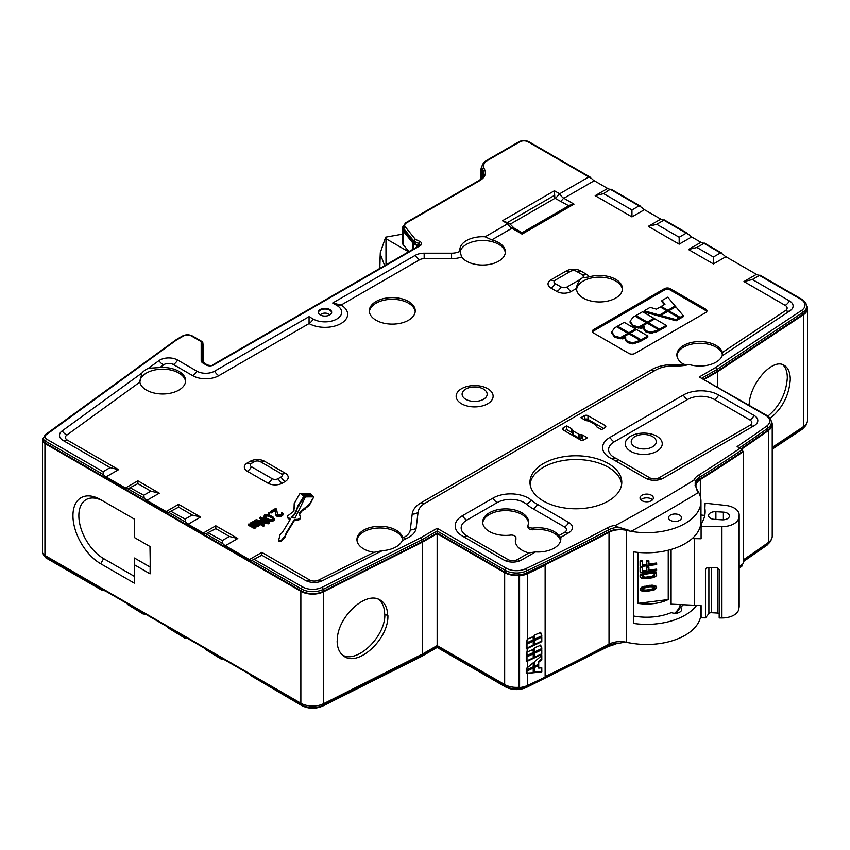 <?xml version="1.0" encoding="UTF-8"?>
<svg xmlns="http://www.w3.org/2000/svg" width="850" height="850" viewBox="0 0 850 850"><rect width="100%" height="100%" fill="white"/><g stroke="black" fill="none" stroke-linecap="round" stroke-linejoin="round"><path stroke-width="1.27" d="M202.863 343.889L202.969 343.942A2.507 1.445 0 0 1 203.702 344.962L203.702 362.939M742.369 450.882L743.506 451.541L743.506 563.465A1669.57 963.921 180 0 1 739.171 566.376M771.269 421.186A16.692 9.637 180 0 1 772.225 424.405L772.225 536.318A16.692 9.637 180 0 1 768.496 542.396A1665.394 961.509 180 0 1 743.506 559.757M806.544 305.235A16.692 9.637 180 0 1 807.5 308.454L807.5 420.368A16.692 9.637 180 0 1 803.409 426.7L772.225 447.408M519.594 687.576L519.594 575.801A17.531 10.126 0 0 0 527.51 573.697A1669.57 963.921 0 0 0 545.137 565.324L545.137 677.11A1669.57 963.921 0 0 1 527.51 685.482A17.531 10.126 0 0 1 519.594 687.576L518.872 687.161L518.872 575.376A16.692 9.637 180 0 1 504.666 572.656L437.155 533.683L422.397 542.204L323.627 591.77A16.692 9.637 180 0 1 300.868 591.313L44.944 443.551L44.944 555.475A8.351 4.824 180 0 1 42.5 552.064L42.5 440.151A8.351 4.824 180 0 1 43.339 438.047M44.944 555.475L300.868 703.237A16.692 9.637 180 0 0 323.627 703.694L422.397 654.117L437.155 645.596L504.666 684.569A16.692 9.637 180 0 0 519.074 687.278M743.506 451.541A1669.57 963.921 180 0 1 700.336 479.549A16.692 9.637 180 0 0 695.895 486.094A16.692 9.637 180 0 0 697.096 489.674A54.262 31.323 180 0 1 697.946 491.002L698.668 492.341A54.262 31.323 0 0 1 700.974 501.373A54.262 31.323 0 0 1 631.072 531.367L628.862 530.889A54.262 31.323 180 0 1 626.556 530.389A16.692 9.637 180 0 0 609.025 532.27L609.025 644.183A1669.57 963.921 180 0 1 545.137 676.611M609.025 644.183A16.692 9.637 180 0 1 626.556 642.313A54.262 31.323 180 0 0 628.862 642.812L631.072 643.153A54.262 31.323 180 0 0 700.974 613.158L700.974 605.572M615.432 644.215L608.111 646.574L526.118 687.607C519.021 690.434 512.189 690.221 505.601 686.97L437.155 647.456L421.494 656.497L322.734 706.074C315.584 709.102 308.603 708.953 301.803 705.628L251.94 676.281A8.351 4.824 -120 0 0 249.369 674.114L225.335 660.237A8.351 4.824 60 0 0 222.753 659.43L222.296 659.164M221.829 659.462L205.902 649.697A8.351 4.824 -120 0 0 203.32 647.53L188.148 638.764A8.351 4.824 60 0 0 185.566 637.957L185.109 637.691M184.641 637.989L168.704 628.224A8.351 4.824 -120 0 0 166.133 626.057L146.827 614.911A8.351 4.824 60 0 0 144.256 614.104L143.788 613.838M143.321 614.136L127.978 604.711A8.351 4.824 -120 0 0 125.407 602.544L106.091 591.388A8.351 4.824 60 0 0 103.519 590.591L103.062 590.325M625.504 642.09L615.931 643.811M322.734 706.074A1.668 0.892 -116.7 0 0 323.085 705.309L420.697 656.402L437.155 646.893L437.155 533.683M421.834 655.743L421.834 654.404M696.469 605.54A54.262 31.323 180 0 1 633.622 623.454L633.622 551.884A54.262 31.323 180 0 0 700.974 521.475L700.974 501.373M609.025 532.27A1669.57 963.921 180 0 1 544.542 564.984L545.137 565.324M518.872 575.376L519.594 575.801M44.944 443.551A8.351 4.824 180 0 1 42.5 440.151M418.221 246.266L413.674 243.695A2.507 1.445 0 0 1 413.015 243.206L402.953 230.743A8.351 4.824 0 0 1 402.178 228.714L402.178 242.484L402.953 244.417L408.978 251.6M403.017 226.61A8.351 4.824 0 0 0 402.178 228.714M482.343 177.735L482.343 173.613A16.692 9.637 180 0 1 482.917 176.109A16.692 9.637 180 0 1 482.832 177.055M482.343 173.613L481.599 171.998A16.692 9.637 180 0 1 481.026 169.501A16.692 9.637 180 0 1 481.982 166.292M807.5 308.454A16.692 9.637 180 0 1 803.409 314.776L717.538 371.801L704.395 379.387M772.225 424.405A16.692 9.637 180 0 1 768.496 430.472A1665.394 961.509 180 0 1 742.008 448.864M789.438 300.911A12.527 7.225 180 0 1 790.032 310.771L722.171 355.831L722.426 352.474L785.528 310.558A6.556 3.783 180 0 0 785.219 305.394A8.351 4.824 120 0 0 789.438 300.911L752.367 279.512L759.454 275.421L800.838 299.317A14.195 8.192 180 0 1 801.518 310.484L715.711 367.476L699.242 376.986L765.563 415.267A14.195 8.192 180 0 1 766.551 426.222A1662.887 960.064 180 0 1 737.141 446.579L740.095 448.279A1667.062 962.476 180 0 1 698.498 475.224A1.668 0.999 58 0 1 699.731 477.243A17.531 10.126 0 0 0 695.119 483.278L697.308 491.396A1681.374 970.732 0 0 0 697.946 491.002M740.095 448.279L742.369 449.597L742.369 451.573A1668.731 963.433 180 0 1 699.731 479.219A17.531 10.126 0 0 0 695.098 485.424M771.29 423.417A15.863 9.159 180 0 1 771.386 424.405A15.863 9.159 180 0 1 767.847 430.174A1664.566 961.021 180 0 1 741.444 448.492M801.518 310.484A1.668 1.031 56.4 0 1 802.772 312.481A15.863 9.159 180 0 0 806.661 306.478L806.661 308.454A15.863 9.159 180 0 1 802.772 314.457L716.933 371.471L703.811 379.047M482.407 171.87A15.863 9.159 180 0 1 481.865 169.501L481.865 167.524A15.863 9.159 180 0 0 482.407 169.894L483.151 173.485A17.531 10.126 0 0 1 483.661 175.068M403.718 230.541A7.512 4.335 180 0 1 403.006 228.714L403.006 226.738A7.512 4.335 180 0 0 403.718 228.565L403.718 230.541L413.769 242.994A1.668 0.967 180 0 0 414.216 243.334L418.752 245.533L418.752 243.557L414.216 241.357L414.216 243.334M610.704 189.539L641.856 207.528A8.351 4.824 -120 0 0 644.428 209.695L631.954 216.909L631.954 209.992L603.617 193.63L610.236 189.274A8.351 4.824 60 0 1 607.665 188.477L594.256 180.731A8.351 4.824 -120 0 1 591.685 178.564L528.062 141.833A5.844 3.379 180 0 0 519.796 141.833L487.688 160.374A14.195 8.192 180 0 0 484.022 168.279L484.766 169.894A19.199 11.082 0 0 1 479.793 180.604L406.396 222.987A5.844 3.379 180 0 0 405.227 226.791L415.289 239.254L419.826 241.453A5.004 2.89 0 0 1 420.155 245.714L213.446 365.054A5.004 2.89 0 0 1 206.359 365.054L203.15 363.205A6.683 3.857 0 0 1 201.195 360.474L201.195 341.626L191.601 336.09A5.844 3.379 180 0 0 183.334 336.09L176.29 340.159L46.272 434.711A1.668 1.062 -126 0 0 45.294 434.722L43.339 438.175L43.339 440.151A7.512 4.335 0 0 0 45.539 443.211L45.539 441.235A1.668 0.967 120 0 1 46.718 439.195L103.062 471.718L103.519 474.714A8.351 4.824 -120 0 0 106.091 476.882L125.407 488.038L137.881 480.824L137.881 483.65L127.978 488.835A8.351 4.824 60 0 1 125.407 488.038M628.862 530.889A1681.374 970.732 0 0 0 629.542 530.517A53.422 30.844 180 0 1 626.875 529.943A17.531 10.126 0 0 0 608.451 531.909A1668.731 963.433 180 0 1 526.458 572.953A15.863 9.159 180 0 1 505.251 572.316L437.155 533.003L421.834 541.843L323.085 591.409A15.863 9.159 180 0 1 301.463 590.973L45.539 443.211M527.51 685.482L527.51 673.381L526.267 673.466L526.267 671.341A17.531 10.126 0 0 0 527.51 670.809L527.51 670.161A17.531 10.126 0 0 1 526.267 670.692L526.267 668.567L527.51 667.59L527.51 661.162A17.531 10.126 0 0 1 526.267 661.693L526.267 657.114A17.531 10.126 0 0 0 527.51 656.582L527.51 655.924A17.531 10.126 0 0 1 526.267 656.455L527.51 648.401A17.531 10.126 0 0 1 526.267 648.933L526.267 644.353A17.531 10.126 0 0 0 527.51 643.822L527.51 643.163A17.531 10.126 0 0 1 526.267 643.694L527.51 639.083L532.408 637.086L533.077 637.946L533.768 636.129L533.768 640.22L533.237 639.848A1669.57 963.921 180 0 1 526.989 642.791A16.692 9.637 180 0 1 526.267 643.11M527.51 643.163A1669.57 963.921 0 0 0 533.768 640.22M527.51 643.822A1669.57 963.921 0 0 0 533.768 640.879L533.768 645.458L533.237 645.086A1669.57 963.921 180 0 1 526.989 648.029A16.692 9.637 180 0 1 526.267 648.348M527.51 648.401A1669.57 963.921 0 0 0 533.768 645.458M527.51 651.844L532.408 649.846L533.077 650.696L533.768 648.89L533.768 652.981L533.237 652.609A1669.57 963.921 180 0 1 526.989 655.552A16.692 9.637 180 0 1 526.267 655.871M527.51 655.924A1669.57 963.921 0 0 0 533.768 652.981M527.51 656.582A1669.57 963.921 0 0 0 533.768 653.639L533.768 658.219L533.237 657.847A1669.57 963.921 180 0 1 526.989 660.79A16.692 9.637 180 0 1 526.267 661.109M527.51 661.162A1669.57 963.921 0 0 0 533.768 658.219M527.51 667.59L533.768 662.341L533.768 667.207L533.237 666.846A1669.57 963.921 180 0 1 526.989 669.779A16.692 9.637 180 0 1 526.267 670.097M527.51 670.161A1669.57 963.921 0 0 0 533.768 667.207M527.51 670.809A1669.57 963.921 0 0 0 533.768 667.866L533.768 672.743L526.267 673.072M527.51 673.381L533.768 672.743M534.384 672.679L541.801 671.893L541.801 667.803L538.719 668.132L538.719 665.518A1669.57 963.921 0 0 1 534.384 667.569L534.384 672.679M538.719 662.246L541.801 659.621L541.801 655.531L534.384 661.821L534.384 666.921A1669.57 963.921 0 0 0 538.719 664.859L538.719 662.246L538.188 661.874L538.188 664.487A1669.57 963.921 180 0 1 534.384 666.294M534.384 657.921A1669.57 963.921 0 0 0 541.801 654.394L541.801 649.804A1669.57 963.921 0 0 1 534.384 653.342L534.384 657.921M541.801 647.849L541.801 649.156A1669.57 963.921 0 0 1 534.384 652.683L534.384 647.87L540.664 645.235L541.801 647.849L541.269 647.477L541.269 648.784A1669.57 963.921 180 0 1 534.384 652.067M534.384 645.161A1669.57 963.921 0 0 0 541.801 641.633L541.801 637.054A1669.57 963.921 0 0 1 534.384 640.581L534.384 645.161M541.801 635.088L540.664 632.474L534.384 635.12L534.384 639.933A1669.57 963.921 0 0 0 541.801 636.395L541.801 635.088L541.269 634.716L541.269 636.023A1669.57 963.921 180 0 1 534.384 639.306M532.121 636.926L533.077 637.946M533.237 637.394L533.237 639.848M533.237 641.123L533.237 645.086M532.121 649.687L533.077 650.696M533.237 650.154L533.237 652.609M533.237 653.884L533.237 657.847M533.237 662.787L533.237 666.846M533.237 668.121L533.237 672.371M541.269 667.856L541.269 671.521L534.384 672.254M541.801 671.893L541.269 671.521M538.188 665.773L538.719 668.132M541.269 655.987L541.269 659.249L538.188 661.874M541.801 659.621L541.269 659.249M538.719 664.859L538.188 664.487M541.269 650.059L541.269 654.022A1669.57 963.921 180 0 1 534.384 657.294M541.801 654.394L541.269 654.022M540.377 645.076L541.269 647.477M541.801 649.156L541.269 648.784M541.269 637.309L541.269 641.261A1669.57 963.921 180 0 1 534.384 644.544M541.801 641.633L541.269 641.261M541.801 636.395L541.269 636.023M540.377 632.315L541.269 634.716M422.397 542.204L422.397 654.117M337.344 640.847L337.142 640.953C337.227 647.912 339.426 652.949 343.719 656.041C357.924 667.494 388.939 639.009 387.897 615.474L387.664 615.591C387.526 607.771 384.816 602.459 379.514 599.675C364.661 591.037 336.398 618.63 337.344 640.847M149.982 546.529L134.481 537.582L149.982 546.529L150.206 560.288L150.099 573.856L134.459 564.825L134.321 583.153L100.693 563.741A39.238 22.652 60 0 1 72.951 515.684A39.238 22.652 60 0 1 100.693 499.672L103.647 501.373A35.062 20.241 -120 0 0 78.859 515.684A35.062 20.241 -120 0 0 103.647 558.631L134.343 576.353L134.481 558.025L150.153 567.067M134.481 537.582L134.321 519.084L100.693 499.672M134.321 519.084L103.647 501.373M134.343 576.353L134.321 583.153M134.481 558.025L134.459 564.825M342.422 655.031C357.138 663.977 385.645 636.523 384.859 614.146M387.664 615.591L384.657 614.04C384.561 607.07 382.341 602.066 377.984 599.037M408.627 251.802L385.974 238.712L385.677 237.171L380.311 252.663L379.812 268.441M386.006 264.86L385.974 238.712M380.311 252.663L379.642 267.824M717.538 371.801L717.538 386.984M749.148 405.227C749.424 383.881 772.746 357.404 784.253 365.383C788.184 367.806 790.192 372.502 790.287 379.451C789.097 395.516 782.361 408.51 770.068 418.434M767.879 416.171C779.758 406.119 786.239 393.306 787.323 377.74C787.27 371.737 785.729 367.381 782.701 364.671M402.178 234.239L385.677 237.171M384.668 265.636L380.502 254.639M695.119 483.278C695.587 480.473 695.183 479.442 693.908 480.197A1669.57 963.921 0 0 1 615.931 525.215C614.539 526.001 615.528 526.692 618.917 527.276L629.542 530.517M722.171 355.831A22.961 13.249 180 0 1 689.031 364.48A25.043 14.461 180 0 1 678.088 365.936L673.274 365.936A25.043 14.461 0 0 0 655.562 370.164L425.351 503.072A25.043 14.461 0 0 0 424.734 503.444A25.043 14.461 0 0 0 418.083 512.295L416.171 528.073A25.043 14.461 180 0 1 409.519 536.924A25.043 14.461 180 0 1 407.618 537.976L402.178 540.706A22.961 13.249 0 0 1 382.319 550.673L322.469 580.709A12.527 7.225 180 0 1 305.405 580.369L261.842 555.22L251.94 560.405A8.351 4.824 60 0 1 249.369 559.597L225.335 545.721A8.351 4.824 -120 0 1 222.753 543.554L205.902 533.821A8.351 4.824 60 0 1 203.32 533.014L188.148 524.259A8.351 4.824 -120 0 1 185.566 522.091L168.704 512.348A8.351 4.824 60 0 1 166.133 511.551L146.827 500.395A8.351 4.824 -120 0 1 144.256 498.228L127.978 488.835M543.405 501.033A45.911 26.509 0 0 0 593.449 506.781A45.911 26.509 0 0 0 621.786 482.29A45.911 26.509 0 0 0 608.345 463.547A45.911 26.509 0 0 0 558.301 457.799A45.911 26.509 0 0 0 529.964 482.29A45.911 26.509 0 0 0 543.405 501.033M515.822 538.252A4.579 2.646 0 0 0 515.918 537.71L515.918 539.421A4.579 2.646 0 0 1 515.822 539.952L515.822 538.252A22.748 13.133 0 0 0 515.344 540.908A22.748 13.133 0 0 0 528.923 552.925L535.564 551.916L521.571 559.991A12.527 7.225 180 0 1 503.859 559.991L462.538 536.138A25.043 14.461 180 0 1 462.198 535.936A25.043 14.461 180 0 1 462.538 515.684L492.957 498.121A25.043 14.461 180 0 1 531.261 500.119A54.262 31.323 0 0 0 537.508 504.443L568.788 522.506A12.527 7.225 180 0 1 568.969 532.621A12.527 7.225 180 0 1 568.788 532.727L560.692 537.402L558.907 535.606A22.748 13.133 0 0 0 533.492 528.041L533.492 529.752A4.579 2.646 180 0 1 527.988 527.159L527.988 525.459A4.579 2.646 0 0 0 533.492 528.041M535.564 551.916A22.748 13.133 0 0 0 560.841 538.858A22.748 13.133 0 0 0 560.702 537.391M645.532 478.199L614.242 460.137A54.262 31.323 0 0 0 611.309 458.564A25.043 14.461 180 0 1 609.62 457.64A25.043 14.461 180 0 1 609.96 437.389L683.304 395.048A25.043 14.461 180 0 1 718.728 395.048L754.141 415.491A12.527 7.225 180 0 1 754.311 425.616A12.527 7.225 180 0 1 754.141 425.712L663.234 478.199A12.527 7.225 180 0 1 645.532 478.199M641.984 500.692A6.683 3.857 0 0 0 649.262 501.532A6.683 3.857 0 0 0 653.384 497.962A6.683 3.857 0 0 0 651.429 495.242A6.683 3.857 0 0 0 644.151 494.402A6.683 3.857 0 0 0 640.029 497.962A6.683 3.857 0 0 0 641.984 500.692M582.686 435.104L587.382 437.814L583.844 439.854A2.507 1.445 180 0 1 580.306 439.854L563.189 429.973A2.507 1.445 180 0 1 562.456 428.953A2.507 1.445 180 0 1 563.189 427.933L566.727 425.882L571.423 428.602A1.668 0.967 180 0 1 571.859 429.038L572.433 430.27A2.507 1.445 0 0 0 573.081 430.918L578.51 434.053A3.336 1.923 0 0 0 580.008 434.552L581.931 434.849A1.668 0.967 180 0 1 582.686 435.104L582.686 438.844L584.141 439.684M596.424 426.487L595.903 425.372A3.336 1.923 0 0 0 595.043 424.511L589.613 421.377A2.507 1.445 0 0 0 588.487 421.005L586.341 420.676A1.668 0.967 180 0 1 585.597 420.421L580.89 417.711L584.439 415.661A2.507 1.445 180 0 1 587.977 415.661L605.094 425.542A2.507 1.445 180 0 1 605.827 426.572A2.507 1.445 180 0 1 605.094 427.592L601.556 429.632L596.849 426.923A1.668 0.967 180 0 1 596.424 426.487M402.401 540.6L402.698 537.986A22.961 13.249 0 0 0 396.132 530.166A22.961 13.249 0 0 0 371.121 527.298A22.961 13.249 0 0 0 356.947 539.538A22.961 13.249 0 0 0 363.672 548.909A22.961 13.249 0 0 0 373.979 552.351L382.319 550.673M722.426 352.474A22.961 13.249 0 0 0 716.072 345.461A22.961 13.249 0 0 0 691.05 342.582A22.961 13.249 0 0 0 676.876 354.832A22.961 13.249 0 0 0 683.474 364.129L686.959 364.99M725.889 256.732L713.416 263.936L713.416 257.019L696.883 247.477L703.97 243.387L723.318 254.564A8.351 4.824 -120 0 0 725.889 256.732L756.415 274.359A8.351 4.824 60 0 0 758.986 275.156L759.454 275.421M691.656 236.959L679.171 244.173L679.171 237.256L656.742 224.304L663.829 220.214L689.084 234.791A8.351 4.824 -120 0 0 691.656 236.959L700.931 242.324A8.351 4.824 60 0 0 703.503 243.121L703.97 243.387M644.428 209.695L660.79 219.141A8.351 4.824 60 0 0 663.361 219.948L663.829 220.214M498.695 242.622A22.748 13.133 0 0 0 491.789 239.891L485.148 236.81A22.748 13.133 0 0 0 459.861 249.868A22.748 13.133 0 0 0 459.999 251.324L461.624 256.976A22.748 13.133 0 0 0 466.522 261.194A22.748 13.133 0 0 0 491.311 264.042A22.748 13.133 0 0 0 505.357 251.908A22.748 13.133 0 0 0 498.695 242.622M148.463 368.273A22.961 13.249 0 0 0 141.918 373.033L139.846 382.107A22.961 13.249 0 0 0 146.444 390.108A22.961 13.249 0 0 0 171.466 392.976A22.961 13.249 0 0 0 185.629 380.726A22.961 13.249 0 0 0 178.914 371.354A22.961 13.249 0 0 0 159.864 367.572L148.463 368.273L158.961 360.655A12.527 7.225 180 0 1 177.618 360.049L196.913 371.184A12.527 7.225 0 0 0 214.625 371.184L309.071 316.657L313.204 319.047A16.692 9.637 0 0 0 336.696 319.111A16.692 9.637 0 0 0 337.036 305.554A16.692 9.637 0 0 0 336.812 305.416L332.679 303.025L415.321 255.319A12.527 7.225 180 0 1 424.171 253.204L451.573 253.204A12.527 7.225 0 0 0 459.999 251.324M408.531 301.495A22.961 13.249 0 0 0 383.509 298.626A22.961 13.249 0 0 0 369.336 310.866A22.961 13.249 0 0 0 376.061 320.237A22.961 13.249 0 0 0 401.083 323.117A22.961 13.249 0 0 0 415.257 310.866A22.961 13.249 0 0 0 408.531 301.495M634.907 353.462L705.734 312.566A4.176 2.412 0 0 0 706.956 310.866A4.176 2.412 0 0 0 705.734 309.166L670.321 288.713A4.176 2.412 0 0 0 664.413 288.713L593.587 329.609A4.176 2.412 0 0 0 592.365 331.319A4.176 2.412 0 0 0 593.587 333.019L629 353.462A4.176 2.412 0 0 0 634.907 353.462M289.467 519.308L289.467 518.288L290.711 518.744L282.487 532.302L280.107 534.671L278.428 541.163L281.053 541.694L281.053 540.674L285.207 535.872L286.163 533.046L294.397 519.488L298.042 519.297L299.848 518.256L300.517 517.172L299.444 514.484L300.22 511.849L309.358 504.294L313.756 497.038L310.101 493.563L300.603 493.382L299.614 493.956L294.206 503.604L293.962 511.169L287.204 516.258L288.182 518.564L290.211 519.584M294.206 503.604L294.536 508.746M299.551 514.717L301.399 511.509L309.358 505.314L313.756 497.038M281.053 541.694L285.207 536.903L286.163 534.066L294.397 520.519L298.042 520.327L299.848 519.286L300.517 517.172M281.509 512.922L281.722 513.899L280.574 514.771L277.599 514.749L276.558 509.044L275.612 508.502L270.3 511.562L270.3 512.412L271.246 512.964L275.379 510.574L275.836 515.1L277.993 516.683L281.966 515.908L283.018 513.793L282.253 512.497L281.626 513.984M268.387 512.678L269.333 514.069L270.066 512.794L268.387 512.678L270.066 512.794M263.681 516.258L264.679 518.712L270.024 521.284L272.329 521.252L274.104 520.232L273.689 517.438L268.983 514.717L264.552 514.888L263.798 516.842L268.26 519.924L272.329 520.402L274.274 518.628M259.261 522.059L268.239 523.834L269.567 523.069L269.567 522.219L260.716 517.108L259.824 518.468L265.264 521.602M259.824 517.618L267.548 522.07L256.137 519.743L254.809 520.508L254.809 521.358L263.659 526.479L264.552 525.109L257.019 520.763L268.239 522.984L269.567 522.219M258.432 525.672L259.654 525.523L259.654 524.673L253.629 521.188L252.896 521.624L257.603 524.333L257.433 525.087L255.786 525.162L251.271 522.559L250.527 522.984L255.053 525.587L254.777 526.628L248.912 523.919L248.168 524.344L254.596 527.372L255.818 526.883L255.956 525.938L259.654 524.673M256.073 526.798L258.177 526.373L258.432 525.162M248.168 524.344L248.168 525.194L253.927 528.179L255.818 527.744L256.073 526.522M250.527 522.984L250.527 523.834L255.064 526.458L255.053 525.587M252.896 521.624L252.896 522.474L257.433 525.087M615.719 279.342A22.961 13.249 0 0 0 588.997 276.93L582.282 277.897A4.176 2.412 0 0 0 582.165 274.624A4.176 2.412 0 0 0 582.112 274.592L576.47 271.331A4.176 2.412 0 0 0 570.562 271.331L555.22 280.192A4.176 2.412 0 0 0 555.156 280.234A4.176 2.412 0 0 0 555.22 283.603L561.117 287.013A4.176 2.412 0 0 0 567.024 287.013L580.465 279.246C577.787 282.965 576.47 286.025 576.534 288.426A22.961 13.249 0 0 0 576.534 288.713A22.961 13.249 0 0 0 583.249 298.084A22.961 13.249 0 0 0 608.271 300.964A22.961 13.249 0 0 0 622.444 288.713A22.961 13.249 0 0 0 615.719 279.342M110.224 467.681L63.144 440.502A12.527 7.225 0 0 1 62.974 440.396A12.527 7.225 0 0 1 62.199 430.886L141.918 373.033M103.062 471.718L110.139 467.638L118.575 469.678L106.091 476.882M588.859 176.938L559.64 193.8L555.592 198.284A12.527 7.225 -120 0 0 556.017 198.868L568.778 205.774M509.437 223.391L502.456 220.766L507.694 223.794A8.351 4.824 -120 0 0 511.913 228.268A4.176 2.412 120 0 1 513.995 228.066L509.437 223.391L507.694 223.794L485.148 236.81M329.726 314.957A6.683 3.857 180 0 1 322.447 315.796A6.683 3.857 180 0 1 318.325 312.226A6.683 3.857 180 0 1 320.28 309.506A6.683 3.857 180 0 1 327.558 308.667A6.683 3.857 180 0 1 331.681 312.226A6.683 3.857 180 0 1 329.726 314.957M130.454 487.942L143.788 495.242L144.256 498.228M143.788 495.242L150.875 491.151L137.881 483.65M137.881 480.824L159.301 493.191L150.96 491.194M168.704 512.348L178.617 507.163L178.617 504.348L200.621 517.044L188.148 524.259M171.179 511.456L185.109 519.095L185.566 522.091M185.109 519.095L192.196 515.004L178.617 507.163M200.621 517.044L192.27 515.058M205.902 533.821L215.804 528.636L215.804 525.81L237.809 538.517L225.335 545.721M208.367 532.929L222.296 540.568L222.753 543.554M222.296 540.568L229.383 536.477L215.804 528.636M237.809 538.517L229.458 536.52M254.405 559.513L302.642 586.946A1.668 0.967 120 0 0 301.463 588.997L251.94 560.405M249.369 559.597L261.842 552.394L261.842 555.22M615.931 525.215A19.199 11.082 0 0 0 607.325 527.871A1667.062 962.476 180 0 1 525.406 568.862A14.195 8.192 180 0 1 506.43 568.289L437.155 528.296L420.697 537.806L421.834 539.867L421.834 541.843M437.155 528.296L437.155 533.003M402.762 540.048A22.961 13.249 0 0 0 396.132 531.877A22.961 13.249 0 0 0 371.801 528.849A22.961 13.249 0 0 0 356.989 540.398M202.863 342.986L202.034 341.541A1.668 0.967 -60 0 0 201.195 341.626A1.668 1.36 0 0 1 202.863 342.986L202.863 361.845A1.668 1.36 0 0 0 201.195 360.474M510.074 224.251L555.029 198.294L556.017 198.868M555.592 198.284L555.029 198.294M554.848 197.859L554.402 190.772L559.64 193.8A8.351 4.824 -120 0 0 563.858 198.284L574.026 204.159L522.081 234.143L522.081 232.9M513.995 228.066L522.081 232.73L569.851 205.158L574.026 204.159M505.314 252.758A22.748 13.133 0 0 0 498.695 244.322A22.748 13.133 0 0 0 475.309 241.177A22.748 13.133 0 0 0 460.062 251.887M309.071 316.657L309.071 323.574A22.652 13.079 0 0 0 341.031 323.521A22.652 13.079 0 0 0 341.105 305.076L332.679 303.025M185.587 381.586A22.961 13.249 0 0 0 178.914 373.065A22.961 13.249 0 0 0 154.583 370.026A22.961 13.249 0 0 0 139.772 381.576M715.711 367.476L716.933 369.495L716.933 371.471M737.141 446.579L741.699 448.641M699.242 376.986L766.392 415.183A1.668 0.967 -60 0 0 765.563 415.267M785.219 305.394L743.941 281.562L752.282 279.565M722.67 355.162A22.961 13.249 0 0 0 716.072 347.161A22.961 13.249 0 0 0 691.741 344.133A22.961 13.249 0 0 0 676.929 355.683M720.492 252.928L713.416 257.019M713.416 263.936L688.447 249.528L696.798 247.531M686.258 233.166L679.171 237.256M679.171 244.173L648.316 226.355L656.657 224.357M639.041 205.902L631.954 209.992M631.954 216.909L595.191 195.681L603.532 193.683M318.357 312.566A6.683 3.857 180 0 1 320.28 310.186A6.683 3.857 0 0 1 327.282 309.283A6.683 3.857 0 0 1 331.659 312.566M320.376 315.01A4.93 2.848 180 0 1 321.523 313.969A4.93 2.848 180 0 1 329.641 315.01M415.204 311.716A22.961 13.249 0 0 0 408.531 303.195A22.961 13.249 0 0 0 384.2 300.167A22.961 13.249 0 0 0 369.389 311.716M465.789 399.309A12.527 7.225 0 0 0 483.406 399.351A12.527 7.225 0 0 0 483.671 389.183A12.527 7.225 0 0 0 483.501 389.077A12.527 7.225 0 0 0 465.609 389.183A12.527 7.225 0 0 0 465.789 399.309M706.786 311.546A4.176 2.412 0 0 0 705.734 310.526L670.321 290.084A4.176 2.412 0 0 0 664.413 290.084L593.587 330.979A4.176 2.412 0 0 0 592.535 331.999M660.822 315.424L660.822 316.582L676.09 320.822L679.161 319.058L679.161 317.9L667.856 311.366L660.822 315.424L676.09 319.664L679.161 317.9M679.161 317.953L680.117 318.506L683.188 316.731L683.188 315.573L675.803 306.786L668.812 310.813L680.117 317.348L683.188 315.573M666.899 311.929L666.899 310.813L660.269 306.988L656.487 309.166L650.144 307.381L644.226 310.803L644.226 311.961L659.536 316.221L660.822 315.478M675.176 307.147L675.176 306.032L667.792 297.192L661.948 300.571L661.948 301.729L664.349 304.629M667.898 311.397L668.812 310.866M666.899 310.866L667.813 311.397M643.822 327.792L644.077 330.055L646.021 332.021L651.344 333.317L658.622 330.916L658.622 329.757L647.317 323.223L640.645 327.08L644.098 326.623L644.077 328.897L646.021 330.862L651.344 332.159L658.622 329.757M640.645 327.08L640.645 328.238L644.098 327.781M658.622 329.811L659.579 330.363L666.209 326.527L666.209 325.369L654.904 318.846L648.274 322.671L659.579 329.205L666.209 325.369M630.105 322.479L630.105 321.321L630.105 322.479L633.048 326.549L638.807 328.196L640.645 327.133M647.36 323.255L648.274 322.724M646.351 322.724L647.275 323.255M625.43 338.417L625.674 340.669L627.629 342.646L632.942 343.942L640.22 341.53L640.22 340.372L628.915 333.848L622.242 337.705L625.706 337.248L625.674 339.511L627.629 341.477L632.942 342.784L640.22 340.372M622.242 337.705L622.242 338.863L625.706 338.406M640.22 340.425L641.176 340.978L647.817 337.152L647.817 335.994L636.512 329.471L629.871 333.296L641.176 339.819L647.817 335.994M611.702 333.104L611.702 331.946L611.702 333.104L614.656 337.174L620.404 338.81L622.242 337.748M628.957 333.869L629.871 333.349M627.959 333.349L628.872 333.88M676.09 320.822L676.09 319.664M680.117 318.506L680.117 317.348M668.812 311.918L668.812 310.813M659.536 316.221L659.536 315.063L666.899 310.813M644.226 310.803L659.536 315.063M667.856 311.376L667.856 310.261L675.176 306.032M661.226 307.541L661.226 306.436L667.856 310.261M661.948 300.571L664.997 304.257L661.226 306.436M659.579 330.363L659.579 329.205M648.274 323.786L648.274 322.671M638.807 328.196L638.807 327.038L646.351 322.671L635.014 316.126L633.048 317.252L630.105 321.321L633.048 325.391L638.807 327.038M646.351 323.786L646.351 322.671M647.307 323.234L647.307 322.118L653.947 318.293L642.6 311.737L635.97 315.573L647.307 322.118M635.97 316.678L635.97 315.573M653.947 319.398L653.947 318.293M641.176 340.978L641.176 339.819M629.871 334.401L629.871 333.296M620.404 338.81L620.404 337.652L627.959 333.296L616.611 326.74L614.656 327.877L611.702 331.946L614.656 336.016L620.404 337.652M627.959 334.401L627.959 333.296M628.915 333.848L628.915 332.743L635.545 328.908L624.208 322.362L617.567 326.188L628.915 332.743M617.567 327.293L617.567 326.188M635.545 330.023L635.545 328.908M278.428 540.143L281.053 540.674M288.182 518.564L288.182 517.544L289.467 518.288M287.204 516.258L288.182 517.544M305.129 496.889L301.017 494.084L303.992 493.935L309.315 494.413L312.343 496.878L305.129 496.889M305.15 497.431L295.078 518.033L291.274 517.65L295.439 512.518L297.882 505.899L302.972 497.707L303.524 497.027L305.15 497.431M309.358 505.314L309.358 504.294M305.235 509.033L305.235 508.013M302.196 510.786L302.196 509.766M301.399 511.509L301.399 510.489M300.22 512.869L300.22 511.849M299.678 513.761L299.678 512.731M299.848 519.286L299.848 518.256M298.042 520.327L298.042 519.297M294.397 520.519L294.397 519.488M286.163 534.066L286.163 533.046M285.207 536.903L285.207 535.872M302.504 495.029L309.315 495.433L309.315 494.413M309.315 495.433L311.089 496.878M303.992 494.955L303.992 493.935M307.774 495.125L307.774 494.105M291.699 517.756L295.439 513.538L297.882 506.929L302.972 498.727L304.608 498.323M303.524 498.047L303.524 497.027M302.972 498.727L302.972 497.707M291.242 517.597L291.242 517.002M291.869 517.661L291.869 516.641M295.439 513.538L295.439 512.518M295.917 512.401L295.917 511.381M296.809 509.501L296.809 508.481M297.882 506.929L297.882 505.899M299.094 505.835L299.094 504.815M301.984 501.086L301.984 500.055M282.806 515.206L283.018 513.793M281.966 515.908L282.806 514.356M281.371 516.247L281.966 515.058M280.298 516.651L280.298 515.801L281.371 515.398M279.331 516.779L279.331 515.929L280.298 515.801M277.993 516.683L277.993 515.833L279.331 515.929M277.089 516.332L277.089 515.483L277.993 515.833M276.707 516.12L277.089 515.483M276.101 515.599L276.101 514.739L276.707 515.259M275.379 510.574L275.836 514.25M271.246 512.964L271.246 512.104L275.379 509.724M270.3 511.562L271.246 512.104M269.333 514.069L269.333 513.219M274.104 520.232L274.104 519.382M273.402 520.848L273.402 519.998M272.329 521.252L272.329 520.402M271.023 521.358L271.023 520.497M270.024 521.284L270.024 520.434M268.972 521.018L268.972 520.168M268.26 520.774L268.26 519.924M267.166 520.317L267.166 519.467M265.476 519.339L265.476 518.489M264.679 518.712L264.679 517.862M264.265 518.298L264.265 517.448M263.798 517.692L263.798 516.842M272.542 517.459L273.009 518.925L270.714 519.807L267.718 518.936L264.871 516.439L266.422 515.111L268.961 515.387L272.542 517.459L272.924 519.01M265.03 516.726L267.24 515.929L271.554 517.565L271.554 516.715M271.554 517.565L272.542 518.309M264.945 516.556L264.945 515.971M265.487 516.279L265.487 515.429M266.422 515.971L266.422 515.111M267.24 515.929L267.24 515.079M268.961 516.237L268.961 515.387M270.236 516.811L270.236 515.961M268.239 523.834L268.239 522.984M263.659 526.479L264.552 525.109M254.809 520.508L263.659 525.619M258.921 525.948L258.921 525.098M258.177 526.373L258.177 525.523M257.592 526.713L257.592 525.863M256.955 526.862L256.955 526.012M255.818 527.744L255.818 526.883M255.234 528.084L255.234 527.234M254.596 528.233L254.596 527.372M253.927 528.179L253.927 527.329M252.694 527.808L252.694 526.957M580.465 279.246A22.961 13.249 180 0 1 582.282 277.897M622.391 289.563A22.961 13.249 0 0 0 615.719 281.053A22.961 13.249 0 0 0 591.388 278.014A22.961 13.249 0 0 0 576.576 289.563M260.366 461.667A4.176 2.412 0 0 0 254.469 461.667L251.515 463.377A4.176 2.412 0 0 0 251.462 463.409A4.176 2.412 0 0 0 251.515 466.777L272.17 478.709A4.176 2.412 0 0 0 278.078 478.709L281.031 477.009A4.176 2.412 0 0 0 281.084 473.631A4.176 2.412 0 0 0 281.031 473.599L260.366 461.667M621.669 484.16A45.911 26.509 0 0 0 608.345 467.298A45.911 26.509 0 0 0 559.821 461.199A45.911 26.509 0 0 0 530.081 484.16M515.918 537.71A4.579 2.646 0 0 0 510.393 535.128A22.961 13.249 180 0 1 482.672 522.166A22.961 13.249 180 0 1 505.633 508.906A22.961 13.249 180 0 1 528.583 522.166A22.961 13.249 180 0 1 528.094 524.907A4.579 2.646 0 0 0 527.988 525.459M528.541 523.016A22.961 13.249 0 0 0 505.633 510.616A22.961 13.249 0 0 0 482.726 523.016M515.822 539.952A22.748 13.133 0 0 0 515.398 541.758M560.607 540.738A22.748 13.133 0 0 0 533.492 529.752M634.907 446.845A12.527 7.225 0 0 0 652.524 446.898A12.527 7.225 0 0 0 652.779 436.719A12.527 7.225 0 0 0 652.609 436.624A12.527 7.225 0 0 0 634.727 436.719A12.527 7.225 0 0 0 634.907 446.845M652.545 499.842A6.683 3.857 0 0 0 651.429 498.982A6.683 3.857 0 0 0 640.868 499.842M573.081 430.918L573.081 434.669A2.507 1.445 180 0 1 572.433 434.021L571.859 432.777A1.668 0.967 180 0 0 571.423 432.353L566.727 429.632L566.727 425.882M564.655 430.822L566.727 429.632M582.686 438.844A1.668 0.967 0 0 0 581.931 438.6L581.931 434.849M573.081 434.669L578.51 437.803A3.336 1.923 0 0 0 580.008 438.303L581.931 438.6M584.141 419.581L584.439 419.411A2.507 1.445 0 0 1 587.977 419.411L603.617 428.442M679.617 515.089A6.471 3.74 0 0 0 672.584 514.271A6.471 3.74 0 0 0 668.578 517.703A6.471 3.74 0 0 0 670.469 520.37A6.471 3.74 0 0 0 677.535 521.178A6.471 3.74 0 0 0 681.509 517.703A6.471 3.74 0 0 0 679.617 515.089M683.23 604.881A41.873 24.172 180 0 1 680.595 607.251A6.683 3.857 180 0 1 681.732 609.429A6.683 3.857 180 0 1 678.173 612.818A6.683 3.857 180 0 1 671.319 612.606A41.873 24.172 180 0 1 633.675 616.027A20.74 11.974 0 0 0 633.537 615.995M682.975 604.86A37.634 21.728 180 0 1 682.688 605.412M680.595 607.251L677.195 611.787L677.163 613.668M674.624 613.254A33.809 19.518 0 0 0 680.244 604.701M706.913 567.704L705.543 569.468L705.543 617.865L701.909 617.844L701.101 616.803L701.101 605.572L671.107 604.18L671.107 549.461M668.249 599.579L637.978 603.383A33.809 19.518 0 0 0 668.249 599.579L668.249 550.237M637.978 603.383L637.978 552.394M692.155 538.592L701.101 538.773L701.101 526.501L721.926 526.639A16.692 9.637 0 0 0 738.735 517.958L739.096 515.865A16.692 9.637 0 0 0 739.171 514.909A16.692 9.637 0 0 0 725.592 505.431L705.128 503.189L704.523 516.503M700.974 515.004L704.523 515.398M694.471 605.519L694.471 538.73M705.543 569.468L705.914 568.448L708.273 567.449L716.678 567.503L719.196 569.564L719.196 617.961L721.926 617.971A16.692 9.637 180 0 0 738.735 609.291L739.096 607.197A16.692 9.637 180 0 0 739.171 606.241L739.171 514.909M719.196 613.572A2.507 1.445 0 0 0 717.528 613.062L717.528 567.63M705.543 617.865L708.889 613.562A2.507 1.445 0 0 1 711.429 612.712L717.528 613.062M701.101 526.501L701.707 523.005A58.438 33.734 0 0 0 705.139 511.594A58.438 33.734 0 0 0 704.523 506.696M714.574 519.382L722.054 519.817A6.683 3.857 0 0 0 729.396 515.971A6.683 3.857 0 0 0 723.382 512.136L715.902 511.711A6.683 3.857 0 0 0 708.56 515.546A6.683 3.857 0 0 0 714.574 519.382M656.689 587.679L655.031 585.618L649.825 585.299L641.495 587.318L640.103 589.029L640.719 590.527L642.802 591.377L646.967 591.409L654.256 589.932L656.689 587.679L655.297 586.319L652.864 585.937L644.194 587.021L641.761 588.03L640.369 589.73M656.689 574.037L656.072 572.677L653.99 571.827L645.66 572.464L640.454 574.653L640.103 576.502L641.41 578.329L645.926 578.733L652.864 577.724L655.648 576.534L656.689 575.153L656.338 573.389L652.864 572.433L642.802 573.984L640.719 575.354L640.369 577.203M656.689 569.861L649.049 570.828L648.784 566.504L646.701 566.769L646.967 571.094L642.451 571.657L642.186 566.78L640.103 567.035L640.103 572.05L640.369 572.751L656.689 570.701L656.412 569.16L649.049 570.084M646.701 570.382L642.451 570.913M656.689 563.741L649.049 564.708L648.784 560.384L646.701 560.639L646.967 564.963L642.451 565.537L642.186 560.649L640.103 560.915L640.103 565.93L640.369 566.631L656.689 564.581L656.412 563.04L649.049 563.964M646.701 564.262L642.451 564.793M640.454 588.147L640.719 588.848M641.495 587.318L641.761 588.03M642.536 586.776L642.802 587.477M643.928 586.319L644.194 587.021M644.969 586.043L645.235 586.755M646.701 585.692L646.967 586.394M649.825 585.299L650.091 586.001M651.557 585.214L651.822 585.926M652.598 585.225L652.864 585.937M653.99 585.331L654.256 586.032M655.031 585.618L655.297 586.319M656.072 586.181L656.338 586.883M645.235 590.793L642.451 590.166L642.111 589.518L643.153 588.264L649.74 586.744L653.905 586.914L654.946 587.892L654.606 588.636L651.822 589.964L645.235 590.793L644.969 590.081L642.154 589.401M654.628 587.297L651.557 589.252L647.052 589.964L647.317 590.665M647.052 589.964L644.969 590.081M642.887 589.794L643.153 590.495M642.186 589.464L642.451 590.166M654.33 587.934L654.606 588.636M653.639 588.434L653.905 589.146M651.557 589.252L651.822 589.964M649.474 589.656L649.74 590.357M640.103 575.386L640.369 576.098M640.454 574.653L640.719 575.354M641.144 574.005L641.41 574.706M642.536 573.272L642.802 573.984M643.928 572.815L644.194 573.527M645.66 572.464L645.926 573.166M650.866 571.806L651.132 572.518M652.598 571.731L652.864 572.433M653.99 571.827L654.256 572.539M655.371 572.209L655.648 572.921M656.072 572.677L656.338 573.389M642.451 575.832L644.534 574.313L651.132 573.346L653.565 573.463L654.606 574.303L653.565 576.523L645.926 577.904L642.802 577.458L642.451 575.832M654.33 573.909L653.99 575.312L652.247 576.226L645.66 577.192L642.451 576.629M654.33 574.706L654.606 575.418M653.99 575.312L654.256 576.013M653.289 575.811L653.565 576.523M652.247 576.226L652.524 576.927M650.866 576.534L651.132 577.246M645.66 577.192L645.926 577.904M644.268 577.224L644.534 577.936M643.227 577.086L643.492 577.787M642.536 576.757L642.802 577.458M640.103 567.035L640.369 572.751M642.451 567.481L640.369 567.747M646.701 566.769L646.967 571.094M649.049 567.205L646.967 567.471M640.103 560.915L640.369 566.631M642.451 561.361L640.369 561.616M646.701 560.639L646.967 564.963M649.049 561.085L646.967 561.351M739.171 568.14L741.774 566.398L742.369 564.23M45.539 555.815L45.539 557.111L103.519 590.591M251.94 676.281L301.463 704.873L301.463 703.556M205.902 649.697L222.753 659.43M168.704 628.224L185.566 637.957M127.978 604.711L144.256 614.104M102.595 590.622L45.879 557.876A1.668 0.967 -60 0 1 45.539 557.111A7.512 4.335 180 0 1 43.339 554.168M301.803 705.628A1.668 0.967 -60 0 1 301.463 704.873A15.863 9.159 0 0 0 323.085 705.309L323.085 703.959M608.111 646.574A1.668 0.924 -118.1 0 0 608.451 645.809A17.531 10.126 180 0 1 618.917 643.153M526.118 687.607A1.668 0.861 -115.1 0 0 526.458 686.843A1668.731 963.433 0 0 0 608.451 645.809L608.451 644.491M505.601 686.97A1.668 0.967 -60 0 1 505.251 686.205A15.863 9.159 0 0 0 526.458 686.843L526.458 685.939M437.155 646.893L505.251 686.205L505.251 684.898M626.556 530.389L626.556 642.313M504.666 572.656L504.666 684.569M527.51 639.083L527.51 573.697M526.989 639.912L526.989 642.791M526.989 644.056L526.989 648.029M526.989 652.673L526.989 655.552M526.989 656.816L526.989 660.79M526.989 668.015L526.989 669.779M526.989 671.043L526.989 673.009M323.627 591.77L323.627 703.694M300.868 591.313L300.868 703.237M100.693 563.741L103.647 558.631M803.409 314.776L803.409 426.7M768.496 430.472L768.496 542.396M700.336 496.612L700.336 479.549M481.599 178.564L481.599 171.998M413.015 249.262L413.015 243.206M402.953 244.417L402.953 230.743M413.674 248.88L413.674 243.695M631.072 531.367A1683.414 971.911 0 0 0 698.668 492.341M698.498 475.224A19.199 11.082 0 0 0 693.908 480.197M420.697 537.806L321.991 587.339A14.195 8.192 180 0 1 302.642 586.946M683.474 364.129A19.157 11.061 180 0 1 678.088 364.576L673.274 364.576A30.929 17.861 0 0 0 651.398 369.803L421.186 502.711A30.929 17.861 0 0 0 412.207 514.101L410.295 529.879A19.157 11.061 180 0 1 403.75 537.455L402.698 537.986M403.75 537.455A8.181 4.378 -116.7 0 0 407.214 538.178M159.301 493.191L146.827 500.395M166.133 511.551L178.617 504.348M203.32 533.014L215.804 525.81M261.842 552.394L309.623 579.976A8.351 4.824 -60 0 1 305.511 580.433M373.979 552.351L318.559 580.157A6.556 3.783 180 0 1 309.623 579.976M743.941 281.562L756.415 274.359M688.447 249.528L700.931 242.324M648.316 226.355L660.79 219.141M595.191 195.681L607.665 188.477M594.256 180.731L563.858 198.284A4.176 2.412 120 0 0 561.298 201.461M491.789 239.891L511.913 228.268L522.081 234.143M341.105 305.076L419.539 259.792A6.556 3.783 180 0 1 424.171 258.687L451.573 258.687A18.487 10.667 0 0 0 461.624 256.976M159.864 367.572L163.625 364.841A6.556 3.783 180 0 1 173.4 364.522L192.695 375.668A18.487 10.667 0 0 0 218.843 375.668L309.071 323.574M139.846 382.107L66.863 435.072A6.556 3.783 0 0 0 67.362 440.109L118.575 469.678M487.709 388.694A18.487 10.667 0 0 0 461.571 388.694A18.487 10.667 0 0 0 461.571 403.782A18.487 10.667 0 0 0 487.709 403.782A18.487 10.667 0 0 0 487.709 388.694M588.997 276.93A10.136 5.854 0 0 0 586.33 274.199L580.678 270.948A10.136 5.854 0 0 0 566.344 270.948L551.002 279.809A10.136 5.854 0 0 0 551.002 288.086L556.899 291.486A10.136 5.854 0 0 0 571.232 291.486L576.534 288.426M285.249 473.206L264.584 461.284A10.136 5.854 0 0 0 250.251 461.284L247.297 462.984A10.136 5.854 0 0 0 247.297 471.261L267.962 483.193A10.136 5.854 0 0 0 282.296 483.193L285.249 481.483A10.136 5.854 0 0 0 285.249 473.206A8.351 4.824 -60 0 1 281.074 473.631M63.229 440.555A8.351 4.824 120 0 0 67.362 440.109M46.272 434.711A5.844 3.379 0 0 0 46.718 439.195M502.456 220.766L554.402 190.772M103.519 474.714L45.539 441.235A7.512 4.335 0 0 1 43.339 438.175M321.991 587.339A1.668 0.892 63.3 0 1 323.085 589.433A15.863 9.159 180 0 1 301.463 588.997L301.463 590.973M506.43 568.289A1.668 0.967 120 0 0 505.251 570.339L437.155 531.027L421.834 539.867L323.085 589.433L323.085 591.409M525.406 568.862A1.668 0.861 64.9 0 1 526.458 570.966A15.863 9.159 180 0 1 505.251 570.339L505.251 572.316M607.325 527.871A1.668 0.924 61.9 0 1 608.451 529.933A1668.731 963.433 180 0 1 526.458 570.966L526.458 572.953M618.917 527.276A17.531 10.126 0 0 0 608.451 529.933L608.451 531.909M318.559 580.157A8.351 4.473 -116.7 0 0 322.054 580.911M420.155 245.714A1.668 0.967 -120 0 0 419.316 245.629L419.953 245.034A3.336 1.923 0 0 0 418.752 243.557A1.668 0.871 115.8 0 1 419.826 241.453M405.227 226.791A1.668 1.232 141.1 0 0 403.718 228.565L413.769 241.018A1.668 1.232 141.1 0 1 415.289 239.254A1.668 0.871 115.8 0 0 414.216 241.357A1.668 0.967 180 0 1 413.769 241.018L413.769 242.994M479.793 180.604A1.668 0.967 -120 0 0 478.964 180.519C482.078 178.436 483.671 176.301 483.756 174.133A17.531 10.126 0 0 0 483.151 171.509L483.151 173.485M484.766 169.894A1.668 1.317 155.1 0 0 483.151 171.509L482.407 169.894A1.668 1.317 155.1 0 1 484.022 168.279M507.705 222.392L554.402 195.426M451.573 258.687L451.573 253.204M424.171 258.687L424.171 253.204M419.539 259.792A8.351 4.824 60 0 1 415.321 255.319M340.946 305.076A8.351 4.824 -60 0 1 336.887 305.458M309.071 323.478A8.351 4.824 120 0 0 313.204 319.047M218.843 375.668A8.351 4.824 60 0 1 214.625 371.184M192.695 375.668A8.351 4.824 120 0 0 196.913 371.184M173.4 364.522A8.351 4.824 120 0 0 177.618 360.049M163.625 364.841A8.351 5.334 54 0 1 158.961 360.655M62.199 430.886A8.351 5.334 -126 0 0 66.863 435.072M528.062 141.833A1.668 0.967 -60 0 1 528.902 141.748C525.587 140.154 522.272 140.154 518.967 141.748L486.859 160.289C483.629 162.201 481.961 164.613 481.865 167.524M519.796 141.833A1.668 0.967 -120 0 0 518.967 141.748M487.688 160.374A1.668 0.967 -120 0 0 486.859 160.289M406.396 222.987A1.668 0.967 -120 0 0 405.556 222.902L403.006 226.738M213.446 365.054A1.668 0.967 -120 0 0 212.606 364.969C212.659 365.723 210.853 365.723 207.198 364.969L202.863 361.845M206.359 365.054A1.668 0.967 -60 0 1 207.198 364.969M203.15 363.205A1.668 0.967 -60 0 1 203.989 363.12M191.601 336.09A1.668 0.967 -60 0 1 192.44 336.005L202.034 341.541A1.668 0.967 -60 0 1 202.343 341.998M183.334 336.09A1.668 0.967 -120 0 0 182.506 336.005L176.651 339.384M702.089 378.059L716.933 369.495L802.772 312.481L802.772 314.457M771.386 424.405L771.386 422.429A15.863 9.159 180 0 1 767.847 428.198L767.847 430.174M766.551 426.222A1.668 1.062 54.6 0 1 767.847 428.198A1664.566 961.021 180 0 1 739.872 447.589M742.369 449.597A1668.731 963.433 180 0 1 699.731 477.243L699.731 479.219M800.838 299.317A1.668 0.967 -60 0 1 801.678 299.232L759.921 275.124M785.528 310.558A8.351 5.143 -123.6 0 0 790.032 310.771M678.088 364.576L678.088 365.936M673.274 364.576L673.274 365.936M651.398 369.803A8.181 4.728 -120 0 0 655.414 370.249M421.186 502.711A8.181 4.728 -120 0 0 425.212 503.158M412.207 514.101A8.181 6.662 -173.1 0 0 418.083 512.295M410.295 529.879A8.181 6.662 -173.1 0 0 416.171 528.073M705.734 309.166L705.734 310.526M593.587 329.609L593.587 330.979M664.413 288.713L664.413 290.084M670.321 288.713L670.321 290.084M651.344 333.317L651.344 332.159M646.021 332.021L646.021 330.862M644.077 330.055L644.077 328.897M656.657 332.042L656.657 330.884M633.048 326.549L633.048 325.391M632.942 343.942L632.942 342.784M627.629 342.646L627.629 341.477M625.674 340.669L625.674 339.511M638.265 342.667L638.265 341.509M614.656 337.174L614.656 336.016M571.232 291.486A8.351 4.824 60 0 1 567.024 287.013M556.899 291.486A8.351 4.824 120 0 0 561.117 287.013M551.002 288.086A8.351 4.824 120 0 0 555.22 283.603M551.002 279.809A8.351 4.824 -120 0 0 555.167 280.224M566.344 270.948A8.351 4.824 -120 0 0 570.477 271.384M580.678 270.948A8.351 4.824 -60 0 1 576.544 271.384M586.33 274.199A8.351 4.824 -60 0 1 582.154 274.624M264.584 461.284A8.351 4.824 -60 0 1 260.451 461.72M250.251 461.284A8.351 4.824 -120 0 0 254.384 461.72M285.249 481.483A8.351 4.824 60 0 1 281.031 477.009M282.296 483.193A8.351 4.824 60 0 1 278.078 478.709M267.962 483.193A8.351 4.824 120 0 0 272.17 478.709M247.297 471.261A8.351 4.824 120 0 0 251.515 466.777M247.297 462.984A8.351 4.824 -120 0 0 251.462 463.399M528.923 552.925L517.352 559.597A6.556 3.783 180 0 1 508.077 559.597A8.351 4.824 -60 0 1 503.965 560.054M517.352 559.597A8.351 4.824 -120 0 0 521.464 560.054M508.077 559.597L466.756 535.744A19.082 11.018 180 0 1 466.756 520.168L497.176 502.605A19.082 11.018 180 0 1 526.362 504.124A60.222 34.765 0 0 0 533.29 508.916L564.581 526.979A6.556 3.783 180 0 1 564.581 532.334L558.907 535.606M564.581 532.334A8.351 4.824 -120 0 0 568.703 532.769M564.581 526.979A8.351 4.824 120 0 0 568.788 522.506M533.29 508.916A8.351 4.824 120 0 0 537.508 504.443M526.362 504.124A8.351 5.599 129.8 0 0 531.261 500.119M497.176 502.605A8.351 4.824 60 0 1 492.957 498.121M466.756 520.168A8.351 4.824 60 0 1 462.538 515.684M466.756 535.744A8.351 4.824 -60 0 1 462.623 536.18M618.46 459.744A60.222 34.765 0 0 0 615.209 458.001A19.082 11.018 180 0 1 614.178 441.873L687.523 399.521A19.082 11.018 180 0 1 714.51 399.521L749.923 419.974A6.556 3.783 180 0 1 749.923 425.329L659.026 477.806A6.556 3.783 180 0 1 649.74 477.806L618.46 459.744A8.351 4.824 -60 0 1 614.327 460.179M649.74 477.806A8.351 4.824 -60 0 1 645.639 478.263M656.827 436.231A18.487 10.667 0 0 0 630.689 436.231A18.487 10.667 0 0 0 630.689 451.329A18.487 10.667 0 0 0 656.827 451.329A18.487 10.667 0 0 0 656.827 436.231M615.209 458.001A8.351 4.452 -63.5 0 1 611.649 458.734M614.178 441.873A8.351 4.824 60 0 1 609.96 437.389M687.523 399.521A8.351 4.824 60 0 1 683.304 395.048M714.51 399.521A8.351 4.824 120 0 0 718.728 395.048M749.923 419.974A8.351 4.824 120 0 0 754.141 415.491M749.923 425.329A8.351 4.824 -120 0 0 754.056 425.765M659.026 477.806A8.351 4.824 -120 0 0 663.128 478.263M578.51 437.803L578.51 434.053M572.433 430.27L572.433 434.021M571.859 429.038L571.859 432.777M571.423 428.602L571.423 432.353M563.189 429.973L563.189 427.933M580.008 438.303L580.008 434.552M584.439 419.411L584.439 415.661M587.977 419.411L587.977 415.661M605.094 427.592L605.094 425.542M676.398 613.19A33.447 19.306 0 0 0 677.184 612.244M678.768 609.79A33.447 19.306 0 0 0 680.106 605.285M721.926 526.639L721.926 617.971M711.429 612.712L711.429 567.471M708.889 613.562L708.889 567.449M739.096 515.865L739.096 607.197M738.735 517.958L738.735 609.291M723.382 512.136L723.382 519.817M715.902 511.711L715.902 519.456M739.171 567.609A1668.731 963.433 0 0 0 742.369 565.463M743.506 560.989A1664.566 961.021 0 0 0 767.847 544.064L767.847 542.852M771.269 539.538L767.518 544.818A1.668 1.062 -125.4 0 0 767.847 544.064A15.863 9.159 0 0 0 771.226 539.601M772.225 448.651L802.772 428.358L802.772 427.114M806.544 423.587L806.023 425.191L802.442 429.112A1.668 1.031 -123.6 0 0 802.772 428.358A15.863 9.159 0 0 0 806.501 423.651M481.026 179.074L481.026 169.501M176.598 339.416L45.294 434.722M590.07 177.066L528.902 141.748M478.964 180.519L405.556 222.902M419.316 245.629L212.606 364.969M192.44 336.005C189.125 334.401 185.81 334.401 182.506 336.005M771.386 422.429C771.301 419.517 769.633 417.106 766.392 415.183M806.661 306.478C806.576 303.567 804.918 301.155 801.678 299.232M721.703 253.066L704.427 243.089M687.459 233.293L664.296 219.916M640.241 206.029L611.171 189.252M802.442 429.112L772.225 449.183M767.518 544.818L743.506 561.521M45.879 557.876L43.339 554.041"/></g></svg>
